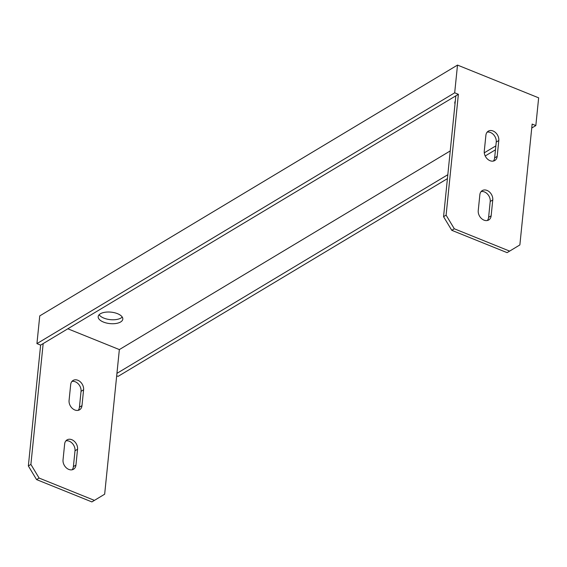 <?xml version="1.0" encoding="UTF-8"?>
<svg xmlns="http://www.w3.org/2000/svg" width="567" height="567" viewBox="0 0 567 567"><rect width="100%" height="100%" fill="white"/><g stroke="black" fill="none" stroke-linecap="round" stroke-linejoin="round"><path stroke-width="0.85" d="M36.564 479.59L28.35 465.961L30.894 464.43L39.109 478.059L36.564 479.59L91.889 501.915L104.661 494.204L119.353 349.584L116.937 373.355L119.353 349.584L67.82 328.782L119.353 349.584L450.233 150.928L119.353 349.584M30.894 464.43L43.17 343.588L40.626 345.112L36.933 343.623L454.684 92.818L458.377 94.306L446.101 215.155L454.316 228.785L451.771 230.308L443.557 216.686L446.101 215.155M458.377 94.306L455.833 95.837L443.557 216.686M28.35 465.961L40.626 345.112M454.684 92.818L457.505 65.085L538.65 97.836L535.836 125.569L532.144 124.081L519.868 244.93L509.641 251.11L454.316 228.785M498.797 140.524L497.188 156.372A7.874 5.918 -121 0 1 494.785 160.518A7.874 5.918 -121 0 1 487.606 159.171A7.874 5.918 -121 0 1 484.275 151.162L485.891 135.315A7.874 5.918 -121 0 1 488.286 131.168A7.874 5.918 -121 0 1 495.473 132.515A7.874 5.918 -121 0 1 498.797 140.524L496.253 142.055L494.637 157.902A7.874 5.918 -121 0 1 493.382 161.071M492.758 199.96L491.15 215.807A7.874 5.918 -121 0 1 488.747 219.953A7.874 5.918 -121 0 1 481.567 218.607A7.874 5.918 -121 0 1 478.243 210.598L479.852 194.75A7.874 5.918 -121 0 1 482.255 190.597A7.874 5.918 -121 0 1 489.434 191.951A7.874 5.918 -121 0 1 492.758 199.96L490.214 201.483L488.605 217.338A7.874 5.918 -121 0 1 487.344 220.499M509.641 251.11L507.096 252.641L451.771 230.308M487.145 132.146A7.874 5.918 -121 0 1 493.616 134.733A7.874 5.918 -121 0 1 496.253 142.055M481.107 191.582A7.874 5.918 -121 0 1 487.577 194.162A7.874 5.918 -121 0 1 490.214 201.483M455.287 101.195A12.375 5.762 -174.2 0 0 454.798 102.521A12.375 5.762 -174.2 0 0 455.01 103.917M120.629 321.971A12.375 5.762 -174.2 0 0 122.805 319.129A12.375 5.762 -174.2 0 0 114.435 312.708A12.375 5.762 -174.2 0 0 100.345 313.785A12.375 5.762 -174.2 0 0 98.176 316.627A12.375 5.762 -174.2 0 0 106.546 323.041A12.375 5.762 -174.2 0 0 120.629 321.971M69.075 400.444A7.874 5.918 59 0 0 72.399 408.446A7.874 5.918 59 0 0 79.578 409.799A7.874 5.918 59 0 0 81.981 405.653L83.59 389.798A7.874 5.918 59 0 0 80.266 381.797A7.874 5.918 59 0 0 73.086 380.443A7.874 5.918 59 0 0 70.684 384.589L69.075 400.444M63.036 459.872A7.874 5.918 59 0 0 66.36 467.881A7.874 5.918 59 0 0 73.547 469.228A7.874 5.918 59 0 0 75.943 465.082L77.551 449.234A7.874 5.918 59 0 0 74.227 441.225A7.874 5.918 59 0 0 67.048 439.879A7.874 5.918 59 0 0 64.645 444.025L63.036 459.872M94.434 500.385L39.109 478.059M43.177 343.588L455.833 95.837M447.42 178.648L118.078 376.375L116.689 375.815M36.933 343.623L39.754 315.89L457.505 65.085M71.938 381.428A7.874 5.918 -121 0 1 78.409 384.008A7.874 5.918 -121 0 1 81.046 391.329L79.437 407.177A7.874 5.918 -121 0 1 78.175 410.345M65.9 440.857A7.874 5.918 -121 0 1 72.378 443.444A7.874 5.918 -121 0 1 75.007 450.765L73.398 466.613A7.874 5.918 -121 0 1 72.144 469.781M122.245 317.066A12.375 5.762 5.8 0 1 110.31 319.646A12.375 5.762 5.8 0 1 99.133 314.72M535.836 125.569L531.74 128.022M495.459 149.808L485.203 155.968M495.863 145.861L484.289 152.814M447.817 174.707L116.944 373.355M77.551 449.234L75.007 450.765M75.943 465.082L73.398 466.613M491.15 215.807L488.605 217.338M83.59 389.798L81.046 391.329M81.981 405.653L79.437 407.177M497.188 156.372L494.637 157.902"/></g></svg>
